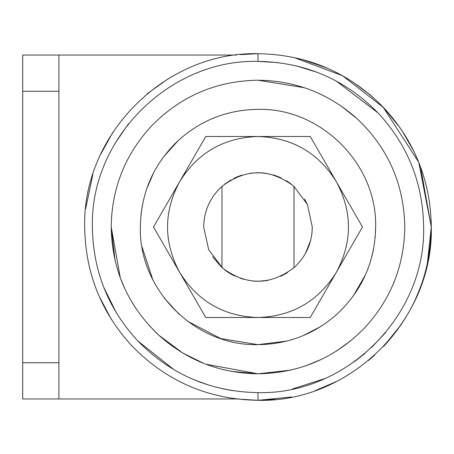 <?xml version="1.0" encoding="UTF-8"?>
<svg xmlns="http://www.w3.org/2000/svg" width="454" height="454" viewBox="0 0 454 454"><rect width="100%" height="100%" fill="white"/><g stroke="black" fill="none" stroke-linecap="round" stroke-linejoin="round"><path stroke-width="0.68" d="M115.1 260.596L111.202 227C111.724 188.166 125.162 154.485 151.517 125.957C180.749 96.129 216.24 80.88 257.997 80.21C295.866 80.681 328.923 93.535 357.167 118.772C388.181 148.186 404.054 184.262 404.786 227C404.27 265.834 390.832 299.515 364.477 328.043C335.245 357.871 299.748 373.12 257.997 373.79C220.122 373.319 187.065 360.465 158.826 335.228C127.812 305.814 111.939 269.738 111.202 227L120.327 277.95L125.344 289.862M182.724 353.025L158.826 335.228L149.054 325.387M136.314 309.1L129.56 298.079M151.517 125.957C180.749 96.129 216.24 80.88 257.997 80.21L304.271 87.696M317.459 92.792L324.389 96.083M341.226 106.083L357.167 118.772C388.181 148.186 404.054 184.262 404.786 227C404.27 265.834 390.832 299.515 364.477 328.043L364.46 328.06M350.868 340.676L336.102 351.288M321.353 359.415L306.365 365.595M290.617 370.124L257.997 373.79L205.855 364.216M128.38 123.914L115.168 143.175M278.251 62.629L257.997 61.386C169.501 59.105 90.102 138.504 92.383 227C92.968 270.817 108.131 308.816 137.863 340.999C170.846 374.646 210.889 391.853 257.997 392.614C346.493 394.895 425.892 315.496 423.61 227C423.02 183.183 407.862 145.184 378.125 113.001L336.204 81.016M317.176 72.322L296.139 65.841M292.251 389.033L324.372 378.727M354.012 361.934L364.704 353.655M371.525 347.571L385.65 332.504M137.863 340.999L174.285 369.897M193.733 379.635L208.63 385.083M222.483 388.76L232.834 390.69M92.383 227L92.417 230.399M103.779 287.365L116.241 312.636M423.61 227C423.02 183.183 407.862 145.184 378.125 113.001C345.148 79.354 305.105 62.147 257.997 61.386M167.974 78.911L147.227 93.717M112.859 132.29L100.578 154.513M92.86 174.415L85.653 208.761M400.303 128.09L383.704 107.706C349.194 72.492 307.29 54.491 257.997 53.697C165.392 51.308 82.305 134.395 84.694 227C85.301 272.848 101.168 312.613 132.284 346.294C166.794 381.508 208.698 399.509 257.997 400.303L275.039 399.463M84.694 227L84.728 230.558M99.25 296.524L111.378 319.395M427.583 262.69L431.3 227C430.687 181.152 414.825 141.387 383.704 107.706L342.515 75.705L293.664 57.408M315.519 390.48L336.369 381.57M368.506 360.499L374.788 355.039M386.677 343.082L401.711 323.85M414.979 300.429L420.881 286.19M266.612 280.612L266.101 280.691M231.001 274.114L224.395 269.653M265.879 173.275L257.997 172.702L263.916 173.025M264.778 280.873L267.468 280.464M226.33 271.106L227.375 271.838M231.654 274.483L243.826 279.42M253.928 281.145L257.997 281.298L267.985 280.373M290.929 183.825L286.105 180.544M278.359 176.663L273.325 174.909M132.284 346.294C166.794 381.508 208.698 399.509 257.997 400.303C350.601 402.692 433.689 319.605 431.3 227C430.687 272.848 414.825 312.613 383.704 346.294M375.123 238.049L375.645 227C377.263 164.132 320.859 107.729 257.997 109.352C227.641 109.732 201.15 120.032 178.513 140.263C153.656 163.837 140.933 192.746 140.348 227C138.725 289.868 195.129 346.271 257.997 344.648L286.826 341.062M303.119 335.648L320.66 326.568M187.371 321.091L220.769 338.605L257.997 344.648C288.347 344.268 314.843 333.968 337.475 313.737C362.332 290.163 375.055 261.254 375.645 227C377.263 164.132 320.859 107.729 257.997 109.352C227.641 109.732 201.15 120.032 178.513 140.263L163.463 156.971M153.883 172.208L146.738 188.756M142.278 205.776L140.984 214.77M142.068 247.033L152.782 279.647M164.269 298.108L179.007 314.191M353.155 296.178L365.566 274.636M372.059 255.818L373.54 249.132M221.978 186.367L221.978 186.367C245.989 168.264 269.999 168.264 294.016 186.367L294.016 267.633C269.999 285.736 245.989 285.736 221.978 267.633L221.978 186.367M158.826 335.228L155.836 332.407M257.997 373.79L231.489 371.378M204.186 363.575L182.695 353.008M257.997 80.21C295.866 80.681 328.923 93.535 357.167 118.772M300.996 59.116L326.364 67.754M352.747 81.89L371.185 95.766M401.467 129.782L414.105 151.738M420.552 166.919L431.3 227L427.282 264.103M337.515 380.985L318.538 389.384M291.763 396.983L257.997 400.303L236.347 398.947L257.997 400.303L257.997 393.062M285.163 274.012L285.958 273.546M262.009 172.849L256.533 172.719M238.356 176.379L237.209 176.833M234.077 178.252L233.623 178.479M287.495 181.413L288.114 181.821M321.477 388.261L315.326 390.548M421.982 283.063L417.147 295.594M401.478 324.196L384.084 345.897M303.289 59.718L328.077 68.497M368.779 93.728L373.37 97.678M383.017 106.979L418.775 162.316L431.3 227M240.336 54.599L257.997 53.697L257.997 60.938M266.163 280.68L260.346 281.247M231.143 274.193L228.226 272.411M235.041 177.792L240.768 175.505M255.914 172.741L257.412 172.702M273.195 174.875L277.303 176.248M280.748 276.304L287.467 272.604M293.267 268.286L294.68 267.031C306.149 256.152 312.023 242.811 312.295 227L307.415 204.504L293.653 186.049M222.381 186.015L221.314 186.969C209.839 197.848 203.965 211.189 203.698 227L208.692 249.745L222.755 268.308M228.754 272.752L234.412 275.913M253.746 281.134L257.997 281.298M221.314 186.969C209.839 197.848 203.965 211.189 203.698 227M212.591 256.782L221.978 267.633M229.775 273.387L233.118 275.266M240.524 278.41L240.978 278.563M252.929 281.06L253.865 281.139M262.446 281.117L266.759 280.589M307.483 204.658L304.475 198.926M294.51 186.815L294.016 186.367M262.23 172.866L257.997 172.702L249.831 173.32M241.534 175.255L234.605 177.996M231.018 179.88L224.747 184.069M266.226 173.326L257.997 172.702L250.512 173.218M242.05 175.096L234.179 178.206M281.003 177.815L274.437 175.25M305.48 253.332L310.542 240.682M311.972 232.913L312.295 227M257.997 317.499C223.816 316.37 197.689 301.286 179.619 272.247C163.508 242.084 163.508 211.916 179.619 181.753C197.689 152.714 223.816 137.63 257.997 136.501C292.177 137.63 318.299 152.714 336.369 181.753C352.48 211.916 352.48 242.084 336.369 272.247C318.299 301.286 292.177 316.37 257.997 317.499L205.747 317.499L153.497 227L205.747 136.501L310.247 136.501L362.496 227L310.247 317.499L257.997 317.499M236.347 55.053L58.901 55.053L58.901 91.254L22.7 91.254L22.7 55.053L58.901 55.053L22.7 55.053M22.7 398.947L58.901 398.947L22.7 398.947L22.7 362.746L58.901 362.746L58.901 398.947L236.347 398.947M58.901 362.746L58.901 91.254M22.7 91.254L22.7 362.746M257.997 55.053L257.997 53.697M257.997 398.947L257.997 400.303"/></g></svg>
